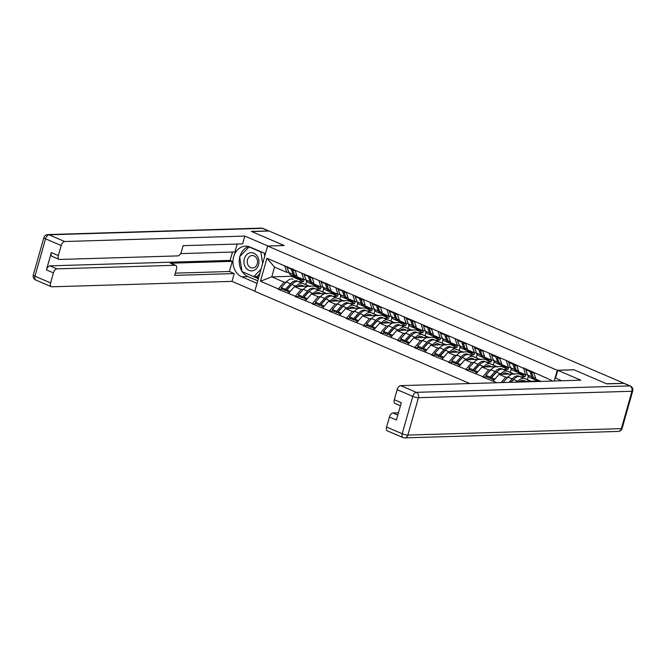 <?xml version="1.0" encoding="UTF-8"?>
<svg xmlns="http://www.w3.org/2000/svg" width="666" height="666" viewBox="0 0 666 666"><rect width="100%" height="100%" fill="white"/><g stroke="black" fill="none" stroke-linecap="round" stroke-linejoin="round"><path stroke-width="1" d="M623.817 383.366L606.485 383.741L573.909 369.772L557.242 370.271L267.599 246.029L254.787 291.317L469.796 383.549M557.242 370.271L554.212 381.002M551.365 381.085L551.573 380.353L523.543 367.882L525.532 374.758L527.539 374.7M497.052 382.725L482.717 377.023L486.713 376.898M490.842 369.838L488.661 369.905L482.717 377.023M482.825 376.623L465.659 369.705L469.663 369.588M473.784 362.52L471.611 362.587L465.659 369.705M465.775 369.314L448.609 362.396L452.614 362.271M456.734 355.211L454.562 355.278L448.609 362.396M448.726 361.996L431.56 355.078L435.556 354.961M439.685 347.893L437.512 347.96L431.56 355.078M431.676 354.687L414.51 347.769L418.506 347.644M422.635 340.584L420.462 340.651L414.51 347.769M414.627 347.369L397.46 340.451L401.456 340.334M405.586 333.266L403.413 333.333L397.46 340.451M397.569 340.06L380.411 333.142L384.407 333.017M388.536 325.957L386.355 326.024L380.411 333.142M380.519 332.742L363.361 325.824L367.357 325.707M371.486 318.639L369.305 318.706L363.361 325.824M363.47 325.424L346.312 318.506L350.308 318.39M354.437 311.322L352.256 311.388L346.312 318.506M346.42 318.115L329.262 311.197L333.258 311.072M337.379 304.012L335.206 304.079L329.262 311.197M329.37 310.797L312.204 303.879L316.208 303.763M320.329 296.695L318.157 296.761L312.204 303.879M312.321 303.488L295.155 296.57L299.151 296.445M303.28 289.385L301.107 289.452L295.155 296.57M295.271 296.17L278.105 289.252L282.101 289.136M286.23 282.068L284.057 282.134L278.105 289.252M278.221 288.861L260.456 281.235L266.958 258.258L284.723 265.884L286.821 272.361L288.836 272.302M523.426 368.281L506.493 360.564L284.723 265.884M517.141 382.118L516.1 381.676L535.539 381.085L536.588 381.535M525.532 374.758L518.864 371.903L516.758 365.418M535.539 381.085L535.822 380.103M516.1 381.676L515.667 382.167M507.892 377.156L505.71 377.214L499.042 374.359L518.489 373.768L525.158 376.631L520.537 376.773M506.376 360.964L508.474 367.449L510.489 367.382M508.474 367.449L501.814 364.585L499.708 358.1M525.158 376.631L525.69 374.758M518.489 373.768L518.764 372.785M505.71 377.214L501.032 382.609M499.042 374.359L493.206 381.077M488.661 369.905L481.993 367.041L501.44 366.458L508.108 369.314L503.488 369.455M489.327 353.646L491.425 360.131L493.439 360.073M491.425 360.131L484.756 357.276L482.659 350.791M508.108 369.314L508.641 367.441M501.44 366.458L501.714 365.476M481.993 367.041L476.157 373.768M471.611 362.587L464.943 359.732L484.39 359.14L491.058 362.004L486.43 362.146M472.277 346.337L474.375 352.822L476.39 352.755M474.375 352.822L467.707 349.958L465.609 343.473M491.058 362.004L491.583 360.131M484.39 359.14L484.665 358.158M464.943 359.732L459.107 366.45M454.562 355.278L447.893 352.414L467.341 351.831L474.009 354.687L469.38 354.828M455.228 339.019L457.326 345.504L459.34 345.446M457.326 345.504L450.657 342.64L448.559 336.163M474.009 354.687L474.533 352.814M467.341 351.831L467.615 350.849M447.893 352.414L442.058 359.14M437.512 347.96L430.844 345.105L450.291 344.513L456.951 347.377L452.331 347.51M438.178 331.71L440.276 338.186L442.291 338.128M440.276 338.186L433.608 335.331L431.51 328.846M456.951 347.377L457.484 345.496M450.291 344.513L450.566 343.531M430.844 345.105L425.008 351.823M420.462 340.651L413.794 337.787L433.233 337.204L439.901 340.06L435.281 340.201M421.128 324.392L423.226 330.877L425.241 330.819M423.226 330.877L416.558 328.013L414.46 321.536M439.901 340.06L440.434 338.186M433.233 337.204L433.516 336.213M413.794 337.787L407.958 344.513M403.413 333.333L396.745 330.478L416.183 329.886L422.852 332.75L418.231 332.883M404.071 317.083L406.177 323.559L408.183 323.501M406.177 323.559L399.508 320.704L397.411 314.219M422.852 332.75L423.385 330.869M416.183 329.886L416.466 328.904M396.745 330.478L390.909 337.196M386.355 326.024L379.695 323.16L399.134 322.569L405.802 325.433L401.182 325.574M387.021 309.765L389.127 316.25L391.133 316.184M389.127 316.25L382.459 313.386L380.353 306.909M405.802 325.433L406.335 323.559M399.134 322.569L399.417 321.586M379.695 323.16L373.851 329.878M369.305 318.706L362.637 315.842L382.084 315.259L388.753 318.115L384.132 318.256M369.971 302.447L372.069 308.932L374.084 308.874M372.069 308.932L365.409 306.077L363.303 299.592M388.753 318.115L389.285 316.242M382.084 315.259L382.367 314.277M362.637 315.842L356.801 322.569M352.256 311.388L345.587 308.533L365.035 307.942L371.703 310.806L367.083 310.947M352.922 295.138L355.02 301.623L357.034 301.556M355.02 301.623L348.351 298.759L346.253 292.274M371.703 310.806L372.236 308.932M365.035 307.942L365.309 306.959M345.587 308.533L339.752 315.251M335.206 304.079L328.538 301.215L347.985 300.632L354.653 303.488L350.025 303.629M335.872 287.82L337.97 294.305L339.985 294.247M337.97 294.305L331.302 291.45L329.204 284.965M354.653 303.488L355.178 301.615M347.985 300.632L348.26 299.65M328.538 301.215L322.702 307.942M318.157 296.761L311.488 293.906L330.935 293.315L337.604 296.179L332.975 296.312M318.823 280.511L320.92 286.988L322.935 286.929M320.92 286.988L314.252 284.132L312.154 277.647M337.604 296.179L338.128 294.297M330.935 293.315L331.21 292.332M311.488 293.906L305.652 300.624M301.107 289.452L294.439 286.588L313.886 286.005L320.546 288.861L315.925 289.002M301.773 273.193L303.871 279.678L305.885 279.62M303.871 279.678L297.202 276.815L295.105 270.338M320.546 288.861L321.079 286.988M313.886 286.005L314.161 285.015M294.439 286.588L288.603 293.315M291.483 275.291L291.2 276.273L303.496 281.551L298.876 281.685M291.2 276.273L271.761 276.865L284.057 282.134M286.821 272.361L274.525 267.091L271.761 276.865L260.456 281.235M303.496 281.551L304.029 279.67M266.958 258.258L274.525 267.091M267.599 246.029L284.265 245.521L251.698 231.552L269.081 231.027A4.204 2.223 113.2 0 0 268.972 230.994A4.204 2.223 113.2 0 0 268.431 230.894L251.373 231.41L284.149 245.529M623.859 383.216L269.081 231.027M541.008 381.402L535.914 379.212L533.816 372.735M551.573 380.353L550.965 381.102M306.66 281.202L305.711 284.565L298.626 281.626A11.489 6.077 113.2 0 0 297.186 281.368A11.489 6.077 113.2 0 0 291.933 284.407L286.896 289.935L290.276 291.383M309.274 286.139L302.839 283.433A11.489 6.077 113.2 0 0 301.39 283.175A11.489 6.077 113.2 0 0 296.137 286.214L295.829 286.546M304.212 286.297L302.014 285.373A9.391 4.97 113.2 0 0 300.832 285.156A9.391 4.97 113.2 0 0 297.752 286.488M292.998 279.212A11.489 6.077 113.2 0 0 291.558 278.954A11.489 6.077 113.2 0 0 286.305 281.993L281.26 287.521L285.473 289.327L285.872 290.751L290.909 285.223A9.391 4.97 113.2 0 1 292.59 283.733M297.211 281.019A11.489 6.077 113.2 0 0 295.762 280.761A11.489 6.077 113.2 0 0 290.509 283.799L285.473 289.327M295.304 276.931L291.1 275.125A11.489 6.077 -66.8 0 1 288.952 272.627L293.157 274.434A11.489 6.077 113.2 0 0 295.304 276.931A11.489 6.077 113.2 0 0 296.054 277.148M293.157 274.434L291.192 269.114L286.979 267.307L288.952 272.627M291.741 268.448L291.192 269.114M287.537 266.641L286.979 267.307M305.711 284.565L309.382 286.139M281.26 287.521L281.668 288.944L285.872 290.751M303.38 279.47A11.489 6.077 -66.8 0 1 300.932 279.345A11.489 6.077 -66.8 0 1 299.159 277.655M286.896 289.935L287.296 291.358L289.485 292.299M293.165 269.056L292.607 269.722L294.58 275.041A11.489 6.077 113.2 0 0 296.728 277.539L300.932 279.345M292.607 269.722L295.279 270.871M323.709 288.52L322.76 291.875L315.684 288.944A11.489 6.077 113.2 0 0 314.235 288.686A11.489 6.077 113.2 0 0 308.982 291.716L303.946 297.244L307.326 298.701M326.323 293.456L319.888 290.751A11.489 6.077 113.2 0 0 318.44 290.493A11.489 6.077 113.2 0 0 313.195 293.523L312.887 293.864M321.262 293.606L319.064 292.682A9.391 4.97 113.2 0 0 317.882 292.474A9.391 4.97 113.2 0 0 314.802 293.806M310.048 286.53A11.489 6.077 113.2 0 0 308.608 286.272A11.489 6.077 113.2 0 0 303.355 289.302L298.318 294.83L302.522 296.636L302.922 298.06L307.958 292.532A9.391 4.97 113.2 0 1 309.64 291.042M314.26 288.336A11.489 6.077 113.2 0 0 312.812 288.078A11.489 6.077 113.2 0 0 307.559 291.109L302.522 296.636M312.354 284.24L308.15 282.442A11.489 6.077 -66.8 0 1 306.002 279.945L310.214 281.743A11.489 6.077 113.2 0 0 312.354 284.24A11.489 6.077 113.2 0 0 313.103 284.465M310.214 281.743L308.241 276.432L304.029 274.625L306.002 279.945M308.791 275.766L308.241 276.432M304.587 273.959L304.029 274.625M322.76 291.875L326.432 293.448M298.318 294.83L298.718 296.262L302.922 298.06M320.429 286.78A11.489 6.077 -66.8 0 1 317.982 286.663A11.489 6.077 -66.8 0 1 316.208 284.973M303.946 297.244L304.345 298.676L306.535 299.608M310.214 276.373L309.665 277.039L311.63 282.359A11.489 6.077 113.2 0 0 313.778 284.857L317.982 286.663M309.665 277.039L312.329 278.18M340.759 295.829L339.81 299.192L332.734 296.262A11.489 6.077 113.2 0 0 331.285 296.004A11.489 6.077 113.2 0 0 326.032 299.034L320.995 304.562L324.375 306.01M343.373 300.766L336.938 298.06A11.489 6.077 113.2 0 0 335.498 297.802A11.489 6.077 113.2 0 0 330.244 300.841L329.936 301.174M338.311 300.924L336.114 300A9.391 4.97 113.2 0 0 334.931 299.783A9.391 4.97 113.2 0 0 331.859 301.115M327.106 293.848A11.489 6.077 113.2 0 0 325.657 293.589A11.489 6.077 113.2 0 0 320.404 296.62L315.368 302.148L319.572 303.954L319.971 305.378L325.016 299.85A9.391 4.97 113.2 0 1 326.69 298.36M331.31 295.646A11.489 6.077 113.2 0 0 329.861 295.388A11.489 6.077 113.2 0 0 324.608 298.426L319.572 303.954M329.404 291.558L325.199 289.752A11.489 6.077 -66.8 0 1 323.052 287.254L327.264 289.061A11.489 6.077 113.2 0 0 329.404 291.558A11.489 6.077 113.2 0 0 330.153 291.775M327.264 289.061L325.291 283.741L321.087 281.943L323.052 287.254M325.84 283.075L325.291 283.741M321.636 281.268L321.087 281.943M339.81 299.192L343.481 300.766M315.368 302.148L315.767 303.571L319.971 305.378M337.479 294.097A11.489 6.077 -66.8 0 1 335.04 293.972A11.489 6.077 -66.8 0 1 333.258 292.282M320.995 304.562L321.395 305.985L323.584 306.926M327.264 283.683L326.715 284.357L328.679 289.668A11.489 6.077 113.2 0 0 330.827 292.166L335.04 293.972M326.715 284.357L329.379 285.498M357.809 303.147L356.859 306.502L349.783 303.571A11.489 6.077 113.2 0 0 348.335 303.313A11.489 6.077 113.2 0 0 343.082 306.343L338.045 311.871L341.425 313.328M360.423 308.083L353.987 305.378A11.489 6.077 113.2 0 0 352.547 305.12A11.489 6.077 113.2 0 0 347.294 308.15L346.986 308.491M355.361 308.233L353.163 307.309A9.391 4.97 113.2 0 0 351.981 307.101A9.391 4.97 113.2 0 0 348.909 308.433M344.155 301.157A11.489 6.077 113.2 0 0 342.707 300.899A11.489 6.077 113.2 0 0 337.454 303.929L332.417 309.457L336.621 311.263L337.021 312.695L342.066 307.159A9.391 4.97 113.2 0 1 343.739 305.669M348.36 302.963A11.489 6.077 113.2 0 0 346.911 302.705A11.489 6.077 113.2 0 0 341.666 305.736L336.621 311.263M346.462 298.876L342.249 297.069A11.489 6.077 -66.8 0 1 340.101 294.572L344.314 296.378A11.489 6.077 113.2 0 0 346.462 298.876A11.489 6.077 113.2 0 0 347.202 299.092M344.314 296.378L342.341 291.059L338.137 289.252L340.101 294.572M342.89 290.393L342.341 291.059M338.686 288.586L338.137 289.252M356.859 306.502L360.531 308.083M332.417 309.457L332.817 310.889L337.021 312.695M354.537 301.407A11.489 6.077 -66.8 0 1 352.089 301.29A11.489 6.077 -66.8 0 1 350.308 299.6M338.045 311.871L338.445 313.303L340.634 314.244M344.314 291L343.764 291.666L345.737 296.986A11.489 6.077 113.2 0 0 347.877 299.484L352.089 301.29M343.764 291.666L346.428 292.807M374.858 310.456L373.909 313.819L366.833 310.889A11.489 6.077 113.2 0 0 365.384 310.631A11.489 6.077 113.2 0 0 360.131 313.661L355.095 319.189L358.475 320.637M377.472 315.401L371.037 312.695A11.489 6.077 113.2 0 0 369.597 312.437A11.489 6.077 113.2 0 0 364.344 315.468L364.036 315.801M372.419 315.551L370.213 314.627A9.391 4.97 113.2 0 0 369.031 314.41A9.391 4.97 113.2 0 0 365.959 315.742M361.205 308.475A11.489 6.077 113.2 0 0 359.757 308.216A11.489 6.077 113.2 0 0 354.503 311.247L349.467 316.775L353.671 318.581L354.079 320.005L359.116 314.477A9.391 4.97 113.2 0 1 360.789 312.987M365.409 310.273A11.489 6.077 113.2 0 0 363.969 310.023A11.489 6.077 113.2 0 0 358.716 313.053L353.671 318.581M363.511 306.185L359.299 304.379A11.489 6.077 -66.8 0 1 357.159 301.881L361.363 303.688A11.489 6.077 113.2 0 0 363.511 306.185A11.489 6.077 113.2 0 0 364.252 306.41M361.363 303.688L359.39 298.368L355.186 296.57L357.159 301.881M359.948 297.702L359.39 298.368M355.736 295.904L355.186 296.57M373.909 313.819L377.589 315.393M349.467 316.775L349.866 318.198L354.079 320.005M371.586 308.724A11.489 6.077 -66.8 0 1 369.139 308.599A11.489 6.077 -66.8 0 1 367.366 306.909M355.095 319.189L355.494 320.612L357.684 321.553M361.363 298.318L360.814 298.984L362.787 304.295A11.489 6.077 113.2 0 0 364.926 306.793L369.139 308.599M360.814 298.984L363.478 300.125M391.908 317.774L390.959 321.129L383.882 318.198A11.489 6.077 113.2 0 0 382.434 317.94A11.489 6.077 113.2 0 0 377.189 320.979L372.144 326.507L375.532 327.955M394.522 322.71L388.095 320.005A11.489 6.077 113.2 0 0 386.646 319.747A11.489 6.077 113.2 0 0 381.393 322.777L381.085 323.118M389.468 322.868L387.262 321.936A9.391 4.97 113.2 0 0 386.089 321.728A9.391 4.97 113.2 0 0 383.008 323.06M378.255 315.784A11.489 6.077 113.2 0 0 376.806 315.526A11.489 6.077 113.2 0 0 371.553 318.564L366.516 324.092L370.729 325.89L371.129 327.322L376.165 321.795A9.391 4.97 113.2 0 1 377.847 320.296M382.459 317.59A11.489 6.077 113.2 0 0 381.019 317.332A11.489 6.077 113.2 0 0 375.766 320.363L370.729 325.89M380.561 313.503L376.348 311.696A11.489 6.077 -66.8 0 1 374.209 309.199L378.413 311.005A11.489 6.077 113.2 0 0 380.561 313.503A11.489 6.077 113.2 0 0 381.31 313.719M378.413 311.005L376.44 305.686L372.236 303.879L374.209 309.199M376.998 305.02L376.44 305.686M372.785 303.213L372.236 303.879M390.959 321.129L394.638 322.71M366.516 324.092L366.916 325.516L371.129 327.322M388.636 316.042A11.489 6.077 -66.8 0 1 386.188 315.917A11.489 6.077 -66.8 0 1 384.415 314.227M372.144 326.507L372.544 327.93L374.733 328.871M378.413 305.627L377.863 306.293L379.836 311.613A11.489 6.077 113.2 0 0 381.976 314.111L386.188 315.917M377.863 306.293L380.527 307.442M245.779 267.699A9.108 7.509 -91.7 0 0 256.377 268.723A9.108 7.509 -91.7 0 0 257.093 255.877A9.108 7.509 -91.7 0 0 246.503 254.862A9.108 7.509 -91.7 0 0 245.779 267.699M248.501 265.809A6.235 5.137 -91.7 0 0 252.564 267.998A6.235 5.137 -91.7 0 0 257.093 264.302A6.235 5.137 -91.7 0 0 256.252 257.717A6.235 5.137 -91.7 0 0 252.189 255.528A6.235 5.137 -91.7 0 0 247.66 259.216A6.235 5.137 -91.7 0 0 248.501 265.809M264.211 253.122L264.71 256.244M259.773 273.693L257.018 276.573L253.846 276.665L242.041 271.603L239.635 256.726L249.034 246.911L260.831 251.973L262.679 263.411M261.48 251.956L260.831 251.973M249.65 246.895L249.034 246.911M261.064 269.122L253.846 276.665M257.034 283.366L241.758 276.815A15.768 12.995 -91.7 0 1 233.108 259.474A15.768 12.995 -91.7 0 1 245.488 246.195A15.768 12.995 -91.7 0 1 250.166 247.103L265.443 253.654M284.157 245.479L267.874 246.02M267.89 245.97L244.83 236.072L242.624 243.864L183.1 245.662L181.343 251.873A4.204 2.223 113.2 0 1 177.839 255.902L59.59 259.474A4.204 2.223 113.2 0 1 59.049 259.374L52.056 256.377A4.204 2.223 -66.8 0 1 51.332 252.58L46.437 269.88A4.204 2.223 -66.8 0 1 49.942 265.851L230.095 260.406L232.467 252.048M180.611 253.613L234.94 251.973L237.188 244.031M230.095 260.406L232.284 261.347L229.404 271.512L234.216 273.576L232.009 281.368L51.856 286.805A4.204 2.223 113.2 0 1 51.315 286.713A4.204 2.223 113.2 0 1 50.591 282.917L53.438 272.885L46.437 269.88M254.828 291.159L232.009 281.368M244.83 236.072L64.669 241.517A4.204 2.223 113.2 0 0 61.172 245.546L58.333 255.586A4.204 2.223 113.2 0 0 59.049 259.374M49.942 265.851L56.935 268.848L175.191 265.276A4.204 2.223 113.2 0 1 175.724 265.376A4.204 2.223 113.2 0 1 176.448 269.164L174.692 275.374L234.216 273.576M56.935 268.848A4.204 2.223 113.2 0 0 53.438 272.885M175.191 265.276L170.379 263.212L232.284 261.347M170.379 263.212A4.204 2.223 -66.8 0 1 170.912 263.311L175.724 265.376M175.325 273.143L229.404 271.512M257.759 280.794L248.027 276.623L241.758 276.815M248.634 246.57A15.768 12.995 -91.7 0 0 239.968 256.385M239.727 257.292A15.768 12.995 -91.7 0 0 241.999 271.337M242.224 271.686A15.768 12.995 -91.7 0 0 248.027 276.623M242.524 271.811L258.358 278.688M256.052 276.598L258.633 277.714M561.788 380.777L555.544 378.097L557.75 370.304L580.81 380.194L400.657 385.639L416.283 392.341L629.778 385.897L623.875 383.366L606.809 383.882L574.017 369.813L557.75 370.304M398.451 412.803L392.923 412.97L397.81 415.068M386.58 427.039L402.206 433.749A4.204 2.223 113.2 0 0 402.93 437.537L387.304 430.835A4.204 2.223 -66.8 0 1 386.58 427.039L389.419 417.008A4.204 2.223 -66.8 0 1 392.923 412.97M400.433 405.81L395.038 403.504A4.204 2.223 -66.8 0 1 394.314 399.708L397.152 389.677A4.204 2.223 -66.8 0 1 400.657 385.639M389.419 417.008L396.412 420.005L401.307 402.714L394.314 399.708M623.875 383.366A4.204 2.223 -66.8 0 1 624.408 383.466L630.311 385.997A4.204 2.223 113.2 0 0 629.778 385.897A4.204 3.463 88.3 0 1 631.934 391.267L418.439 397.71L407.867 435.081L621.361 428.638L631.934 391.267A4.204 0.849 -164.2 0 0 632.7 391A4.204 4.204 0 0 0 630.311 385.997M408.957 325.083L408.008 328.446L400.932 325.516A11.489 6.077 113.2 0 0 399.492 325.258A11.489 6.077 113.2 0 0 394.239 328.288L389.194 333.816L392.582 335.264M411.571 330.028L405.144 327.322A11.489 6.077 113.2 0 0 403.696 327.064A11.489 6.077 113.2 0 0 398.443 330.095L398.135 330.428M406.518 330.178L404.32 329.254A9.391 4.97 113.2 0 0 403.138 329.046A9.391 4.97 113.2 0 0 400.058 330.378M395.304 323.102A11.489 6.077 113.2 0 0 393.856 322.844A11.489 6.077 113.2 0 0 388.611 325.874L383.566 331.402L387.779 333.208L388.178 334.632L393.215 329.104A9.391 4.97 113.2 0 1 394.896 327.614M399.517 324.908A11.489 6.077 113.2 0 0 398.068 324.65A11.489 6.077 113.2 0 0 392.815 327.68L387.779 333.208M397.61 320.812L393.398 319.014A11.489 6.077 -66.8 0 1 391.258 316.508L395.462 318.315A11.489 6.077 113.2 0 0 397.61 320.812A11.489 6.077 113.2 0 0 398.36 321.037M395.462 318.315L393.498 313.003L389.285 311.197L391.258 316.508M394.047 312.337L393.498 313.003M389.835 310.531L389.285 311.197M408.008 328.446L411.688 330.02M383.566 331.402L383.966 332.825L388.178 334.632M405.686 323.351A11.489 6.077 -66.8 0 1 403.238 323.226A11.489 6.077 -66.8 0 1 401.465 321.545M389.194 333.816L389.593 335.239L391.783 336.18M395.471 312.945L394.913 313.611L396.886 318.922A11.489 6.077 113.2 0 0 399.034 321.428L403.238 323.226M394.913 313.611L397.577 314.752M426.015 332.401L425.058 335.756L417.982 332.825A11.489 6.077 113.2 0 0 416.541 332.567A11.489 6.077 113.2 0 0 411.288 335.606L406.243 341.134L409.632 342.582M428.621 337.337L422.194 334.632A11.489 6.077 113.2 0 0 420.745 334.374A11.489 6.077 113.2 0 0 415.492 337.412L415.184 337.745M423.568 337.495L421.37 336.563A9.391 4.97 113.2 0 0 420.188 336.355A9.391 4.97 113.2 0 0 417.107 337.687M412.354 330.411A11.489 6.077 113.2 0 0 410.914 330.153A11.489 6.077 113.2 0 0 405.661 333.191L400.616 338.719L404.828 340.526L405.228 341.949L410.264 336.422A9.391 4.97 113.2 0 1 411.946 334.931M416.566 332.217A11.489 6.077 113.2 0 0 415.118 331.959A11.489 6.077 113.2 0 0 409.865 334.99L404.828 340.526M414.66 328.13L410.456 326.323A11.489 6.077 -66.8 0 1 408.308 323.826L412.512 325.632A11.489 6.077 113.2 0 0 414.66 328.13A11.489 6.077 113.2 0 0 415.409 328.346M412.512 325.632L410.547 320.313L406.335 318.506L408.308 323.826M411.097 319.647L410.547 320.313M406.893 317.84L406.335 318.506M425.058 335.756L428.738 337.337M400.616 338.719L401.015 340.143L405.228 341.949M422.735 330.669A11.489 6.077 -66.8 0 1 420.288 330.544A11.489 6.077 -66.8 0 1 418.514 328.854M406.243 341.134L406.651 342.557L408.832 343.498M412.52 320.254L411.963 320.92L413.936 326.24A11.489 6.077 113.2 0 0 416.084 328.738L420.288 330.544M411.963 320.92L414.627 322.069M443.065 339.71L442.116 343.073L435.031 340.143A11.489 6.077 113.2 0 0 433.591 339.885A11.489 6.077 113.2 0 0 428.338 342.915L423.301 348.443L426.681 349.9M445.679 344.655L439.244 341.949A11.489 6.077 113.2 0 0 437.795 341.691A11.489 6.077 113.2 0 0 432.542 344.722L432.234 345.063M440.617 344.805L438.419 343.881A9.391 4.97 113.2 0 0 437.237 343.673A9.391 4.97 113.2 0 0 434.157 345.005M429.403 337.729A11.489 6.077 113.2 0 0 427.963 337.471A11.489 6.077 113.2 0 0 422.71 340.501L417.665 346.029L421.878 347.835L422.277 349.259L427.314 343.731A9.391 4.97 113.2 0 1 428.996 342.241M433.616 339.535A11.489 6.077 113.2 0 0 432.167 339.277A11.489 6.077 113.2 0 0 426.914 342.307L421.878 347.835M431.71 335.439L427.505 333.641A11.489 6.077 -66.8 0 1 425.358 331.144L429.562 332.942A11.489 6.077 113.2 0 0 431.71 335.439A11.489 6.077 113.2 0 0 432.459 335.664M429.562 332.942L427.597 327.63L423.385 325.824L425.358 331.144M428.146 326.964L427.597 327.63M423.942 325.158L423.385 325.824M442.116 343.073L445.787 344.647M417.665 346.029L418.073 347.461L422.277 349.259M439.785 337.978A11.489 6.077 -66.8 0 1 437.337 337.853A11.489 6.077 -66.8 0 1 435.564 336.172M423.301 348.443L423.701 349.875L425.89 350.807M429.57 327.572L429.012 328.238L430.985 333.558A11.489 6.077 113.2 0 0 433.133 336.055L437.337 337.853M429.012 328.238L431.685 329.379M460.114 347.028L459.165 350.391L452.089 347.461A11.489 6.077 113.2 0 0 450.641 347.202A11.489 6.077 113.2 0 0 445.387 350.233L440.351 355.761L443.731 357.209M462.728 351.964L456.293 349.259A11.489 6.077 113.2 0 0 454.845 349.001A11.489 6.077 113.2 0 0 449.6 352.039L449.292 352.372M457.667 352.123L455.469 351.198A9.391 4.97 113.2 0 0 454.287 350.982A9.391 4.97 113.2 0 0 451.207 352.314M446.453 345.038A11.489 6.077 113.2 0 0 445.013 344.788A11.489 6.077 113.2 0 0 439.76 347.819L434.723 353.346L438.927 355.153L439.327 356.576L444.364 351.049A9.391 4.97 113.2 0 1 446.045 349.558M450.666 346.844A11.489 6.077 113.2 0 0 449.217 346.586A11.489 6.077 113.2 0 0 443.964 349.625L438.927 355.153M448.759 342.757L444.555 340.95A11.489 6.077 -66.8 0 1 442.407 338.453L446.62 340.259A11.489 6.077 113.2 0 0 448.759 342.757A11.489 6.077 113.2 0 0 449.508 342.973M446.62 340.259L444.647 334.94L440.434 333.133L442.407 338.453M445.196 334.274L444.647 334.94M440.992 332.467L440.434 333.133M459.165 350.391L462.837 351.964M434.723 353.346L435.123 354.77L439.327 356.576M456.834 345.296A11.489 6.077 -66.8 0 1 454.387 345.171A11.489 6.077 -66.8 0 1 452.614 343.481M440.351 355.761L440.75 357.184L442.94 358.125M446.62 334.881L446.07 335.556L448.035 340.867A11.489 6.077 113.2 0 0 450.183 343.365L454.387 345.171M446.07 335.556L448.734 336.696M477.164 354.345L476.215 357.7L469.139 354.77A11.489 6.077 113.2 0 0 467.69 354.512A11.489 6.077 113.2 0 0 462.437 357.542L457.4 363.07L460.78 364.527M479.778 359.282L473.343 356.576A11.489 6.077 113.2 0 0 471.894 356.318A11.489 6.077 113.2 0 0 466.65 359.349L466.342 359.69M474.716 359.432L472.519 358.508A9.391 4.97 113.2 0 0 471.337 358.3A9.391 4.97 113.2 0 0 468.265 359.632M463.511 352.356A11.489 6.077 113.2 0 0 462.062 352.098A11.489 6.077 113.2 0 0 456.809 355.128L451.773 360.656L455.977 362.462L456.377 363.894L461.421 358.358A9.391 4.97 113.2 0 1 463.095 356.868M467.715 354.162A11.489 6.077 113.2 0 0 466.267 353.904A11.489 6.077 113.2 0 0 461.014 356.934L455.977 362.462M465.809 350.075L461.605 348.268A11.489 6.077 -66.8 0 1 459.457 345.771L463.669 347.577A11.489 6.077 113.2 0 0 465.809 350.075A11.489 6.077 113.2 0 0 466.558 350.291M463.669 347.577L461.696 342.257L457.492 340.451L459.457 345.771M462.246 341.591L461.696 342.257M458.042 339.785L457.492 340.451M476.215 357.7L479.886 359.282M451.773 360.656L452.172 362.088L456.377 363.894M473.884 352.605A11.489 6.077 -66.8 0 1 471.445 352.489A11.489 6.077 -66.8 0 1 469.663 350.799M457.4 363.07L457.8 364.502L459.99 365.443M463.669 342.199L463.12 342.865L465.084 348.185A11.489 6.077 113.2 0 0 467.232 350.682L471.445 352.489M463.12 342.865L465.784 344.006M494.214 361.655L493.265 365.018L486.188 362.088A11.489 6.077 113.2 0 0 484.74 361.829A11.489 6.077 113.2 0 0 479.487 364.86L474.45 370.388L477.83 371.836M496.828 366.6L490.392 363.886A11.489 6.077 113.2 0 0 488.952 363.636A11.489 6.077 113.2 0 0 483.699 366.666L483.391 366.999M491.766 366.75L489.568 365.825A9.391 4.97 113.2 0 0 488.386 365.609A9.391 4.97 113.2 0 0 485.314 366.941M480.561 359.673A11.489 6.077 113.2 0 0 479.112 359.415A11.489 6.077 113.2 0 0 473.859 362.446L468.822 367.973L473.027 369.78L473.426 371.203L478.471 365.676A9.391 4.97 113.2 0 1 480.144 364.185M484.765 361.471A11.489 6.077 113.2 0 0 483.316 361.213A11.489 6.077 113.2 0 0 478.071 364.252L473.027 369.78M482.867 357.384L478.654 355.577A11.489 6.077 -66.8 0 1 476.506 353.08L480.719 354.886A11.489 6.077 113.2 0 0 482.867 357.384A11.489 6.077 113.2 0 0 483.608 357.6M480.719 354.886L478.746 349.567L474.542 347.769L476.506 353.08M479.295 348.901L478.746 349.567M475.091 347.103L474.542 347.769M493.265 365.018L496.936 366.591M468.822 367.973L469.222 369.397L473.426 371.203M490.942 359.923A11.489 6.077 -66.8 0 1 488.494 359.798A11.489 6.077 -66.8 0 1 486.713 358.108M474.45 370.388L474.85 371.811L477.039 372.752M480.719 349.517L480.169 350.183L482.142 355.494A11.489 6.077 113.2 0 0 484.282 357.992L488.494 359.798M480.169 350.183L482.833 351.323M511.263 368.972L510.314 372.327L503.238 369.397A11.489 6.077 113.2 0 0 501.789 369.139A11.489 6.077 113.2 0 0 496.536 372.177L491.5 377.705L494.88 379.154M513.877 373.909L507.442 371.203A11.489 6.077 113.2 0 0 506.002 370.945A11.489 6.077 113.2 0 0 500.749 373.976L500.441 374.317M508.824 374.059L506.618 373.135A9.391 4.97 113.2 0 0 505.436 372.927A9.391 4.97 113.2 0 0 502.364 374.259M497.61 366.983A11.489 6.077 113.2 0 0 496.162 366.725A11.489 6.077 113.2 0 0 490.909 369.755L485.872 375.291L490.076 377.089L490.484 378.521L495.521 372.993A9.391 4.97 113.2 0 1 497.194 371.495M501.814 368.789A11.489 6.077 113.2 0 0 500.374 368.531A11.489 6.077 113.2 0 0 495.121 371.561L490.076 377.089M499.916 364.702L495.704 362.895A11.489 6.077 -66.8 0 1 493.564 360.398L497.768 362.204A11.489 6.077 113.2 0 0 499.916 364.702A11.489 6.077 113.2 0 0 500.657 364.918M497.768 362.204L495.795 356.884L491.591 355.078L493.564 360.398M496.353 356.218L495.795 356.884M492.141 354.412L491.591 355.078M510.314 372.327L513.994 373.909M485.872 375.291L486.272 376.715L490.484 378.521M507.992 367.232A11.489 6.077 -66.8 0 1 505.544 367.116A11.489 6.077 -66.8 0 1 503.771 365.426M491.5 377.705L491.899 379.129L494.089 380.07M497.768 356.826L497.219 357.492L499.192 362.812A11.489 6.077 113.2 0 0 501.332 365.309L505.544 367.116M497.219 357.492L499.883 358.641M528.313 376.282L527.364 379.645L520.288 376.715A11.489 6.077 113.2 0 0 518.839 376.457A11.489 6.077 113.2 0 0 513.594 379.487L511.022 382.309M530.927 381.227L524.5 378.521A11.489 6.077 113.2 0 0 523.051 378.263A11.489 6.077 113.2 0 0 517.798 381.293L517.49 381.626M525.874 381.377L523.667 380.452A9.391 4.97 113.2 0 0 522.494 380.244A9.391 4.97 113.2 0 0 519.413 381.568M514.66 374.3A11.489 6.077 113.2 0 0 513.211 374.042A11.489 6.077 113.2 0 0 507.958 377.073L502.972 382.55M518.864 376.107A11.489 6.077 113.2 0 0 517.424 375.849A11.489 6.077 113.2 0 0 512.171 378.879L508.99 382.367M514.252 378.812A9.391 4.97 113.2 0 0 512.57 380.303L510.739 382.317M516.966 372.011L512.753 370.204A11.489 6.077 -66.8 0 1 510.614 367.707L514.818 369.513A11.489 6.077 113.2 0 0 516.966 372.011A11.489 6.077 113.2 0 0 517.715 372.236M514.818 369.513L512.845 364.202L508.641 362.396L510.614 367.707M513.403 363.528L512.845 364.202M509.19 361.73L508.641 362.396M527.364 379.645L531.043 381.218M525.041 374.55A11.489 6.077 -66.8 0 1 522.594 374.425A11.489 6.077 -66.8 0 1 520.82 372.744M514.818 364.144L514.269 364.81L516.242 370.121A11.489 6.077 113.2 0 0 518.381 372.619L522.594 374.425M514.269 364.81L516.933 365.95M531.709 381.61L531.709 381.61A11.489 6.077 113.2 0 0 530.261 381.352A11.489 6.077 113.2 0 0 528.463 381.776M534.015 379.329L529.803 377.522A11.489 6.077 -66.8 0 1 527.663 375.025L531.868 376.831A11.489 6.077 113.2 0 0 534.015 379.329A11.489 6.077 113.2 0 0 534.765 379.545M531.868 376.831L529.903 371.511L525.69 369.705L527.663 375.025M530.452 370.845L529.903 371.511M526.24 369.039L525.69 369.705M539.119 381.46A11.489 6.077 -66.8 0 1 537.87 380.053M531.876 371.453L531.318 372.119L533.291 377.439A11.489 6.077 113.2 0 0 535.439 379.936L538.994 381.46M531.318 372.119L533.982 373.268M298.626 281.626L302.839 283.433M286.305 281.993L290.509 283.799M291.933 284.407L296.137 286.214M294.58 275.041L296.961 276.065M315.684 288.944L319.888 290.751M303.355 289.302L307.559 291.109M308.982 291.716L313.195 293.523M311.63 282.359L314.011 283.375M332.734 296.262L336.938 298.06M320.404 296.62L324.608 298.426M326.032 299.034L330.244 300.841M328.679 289.668L331.06 290.692M349.783 303.571L353.987 305.378M337.454 303.929L341.666 305.736M343.082 306.343L347.294 308.15M345.737 296.986L348.11 298.002M366.833 310.889L371.037 312.695M354.503 311.247L358.716 313.053M360.131 313.661L364.344 315.468M362.787 304.295L365.159 305.319M383.882 318.198L388.095 320.005M371.553 318.564L375.766 320.363M377.189 320.979L381.393 322.777M379.836 311.613L382.209 312.629M51.332 252.58L58.333 255.586M61.172 245.546L45.538 238.844L34.965 276.215L50.591 282.917M268.431 230.894L262.529 228.363L49.043 234.807L64.669 241.517M45.538 238.844A4.204 2.223 -66.8 0 1 49.043 234.807A4.204 3.463 88.3 0 0 47.794 234.574A4.204 4.204 0 0 0 43.873 237.629A4.204 0.849 15.8 0 0 45.538 238.844M34.965 276.215A4.204 0.849 -164.2 0 1 33.3 275A4.204 4.204 0 0 0 35.689 280.003A4.204 2.223 -66.8 0 1 34.965 276.215M47.794 234.574L261.28 228.122A4.204 3.463 88.3 0 1 262.529 228.363A4.204 2.223 -66.8 0 1 263.07 228.463L268.972 230.994M402.93 437.537A4.204 4.204 0 0 0 404.72 437.878A4.204 3.463 88.3 0 0 407.867 435.081A4.204 0.849 -164.2 0 1 402.206 433.749L412.787 396.378L397.152 389.677M412.787 396.378A4.204 0.849 15.8 0 0 418.439 397.71A4.204 3.463 88.3 0 0 416.283 392.341A4.204 2.223 113.2 0 0 412.787 396.378M622.127 428.371A4.204 0.849 15.8 0 1 621.361 428.638A4.204 3.463 88.3 0 1 618.206 431.426A4.204 4.204 0 0 0 622.127 428.371L632.7 391M400.932 325.516L405.144 327.322M388.611 325.874L392.815 327.68M394.239 328.288L398.443 330.095M396.886 318.922L399.259 319.946M417.982 332.825L422.194 334.632M405.661 333.191L409.865 334.99M411.288 335.606L415.492 337.412M413.936 326.24L416.317 327.264M435.031 340.143L439.244 341.949M422.71 340.501L426.914 342.307M428.338 342.915L432.542 344.722M430.985 333.558L433.366 334.573M452.089 347.461L456.293 349.259M439.76 347.819L443.964 349.625M445.387 350.233L449.6 352.039M448.035 340.867L450.416 341.891M469.139 354.77L473.343 356.576M456.809 355.128L461.014 356.934M462.437 357.542L466.65 359.349M465.084 348.185L467.465 349.2M486.188 362.088L490.392 363.886M473.859 362.446L478.071 364.252M479.487 364.86L483.699 366.666M482.142 355.494L484.515 356.518M503.238 369.397L507.442 371.203M490.909 369.755L495.121 371.561M496.536 372.177L500.749 373.976M499.192 362.812L501.565 363.827M520.288 376.715L524.5 378.521M507.958 377.073L512.171 378.879M513.594 379.487L517.798 381.293M516.242 370.121L518.614 371.145M533.291 377.439L535.664 378.455M43.873 237.629L33.3 275M35.689 280.003L51.315 286.713M263.07 228.463A4.204 4.204 0 0 0 261.28 228.122M404.72 437.878L618.206 431.426"/></g></svg>
